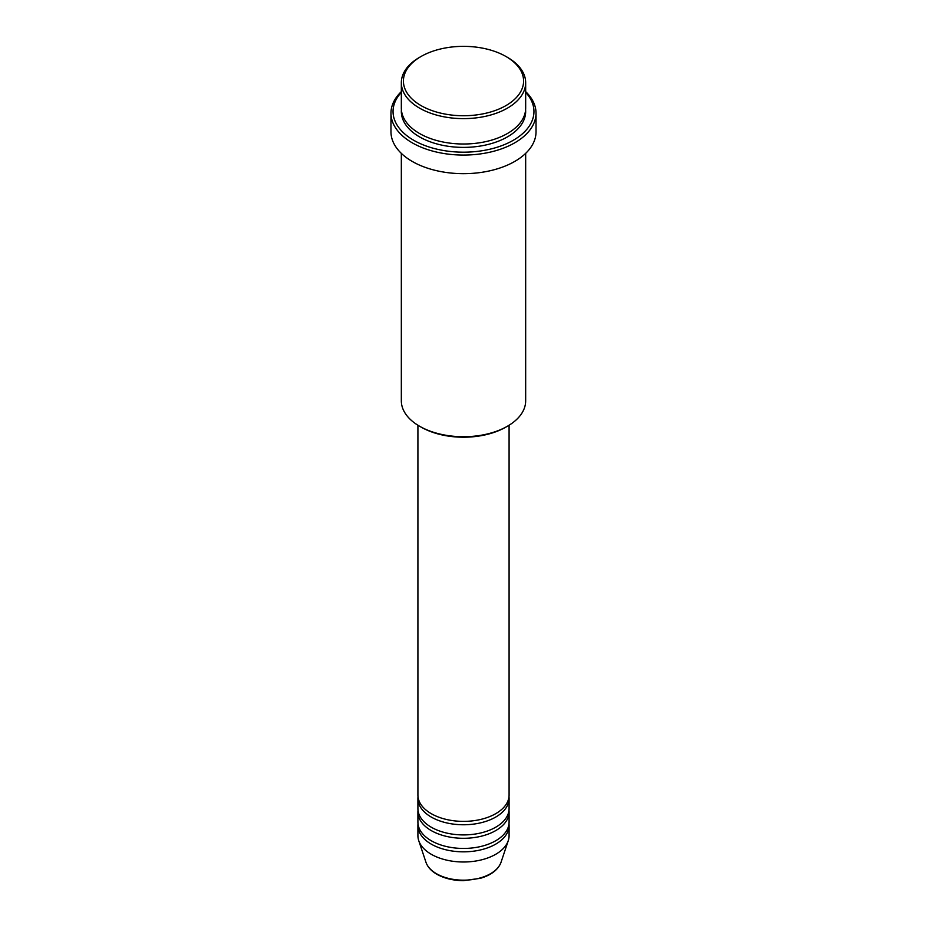 <?xml version="1.0" encoding="UTF-8"?>
<svg xmlns="http://www.w3.org/2000/svg" width="927" height="927" viewBox="0 0 927 927"><rect width="100%" height="100%" fill="white"/><g stroke="black" fill="none" stroke-linecap="round" stroke-linejoin="round"><path stroke-width="1.39" d="M417.915 425.226L417.915 795.065A45.585 26.315 0 0 0 431.264 813.674A45.585 26.315 0 0 0 480.951 819.375A45.585 26.315 0 0 0 509.085 795.065L509.085 425.226M418.007 796.756A45.585 26.315 0 0 0 417.915 798.448A45.585 26.315 0 0 0 431.264 817.058A45.585 26.315 0 0 0 480.951 822.759A45.585 26.315 0 0 0 509.085 798.448A45.585 26.315 0 0 0 508.993 796.756M417.915 798.448L417.915 808.599A45.585 26.315 0 0 0 431.264 827.208A45.585 26.315 0 0 0 480.951 832.909A45.585 26.315 0 0 0 509.085 808.599L509.085 798.448M418.007 810.291A45.585 26.315 0 0 0 417.915 811.982A45.585 26.315 0 0 0 431.264 830.592A45.585 26.315 0 0 0 480.951 836.293A45.585 26.315 0 0 0 509.085 811.982A45.585 26.315 0 0 0 508.993 810.291M417.915 811.982L417.915 822.133A45.585 26.315 0 0 0 431.264 840.743A45.585 26.315 0 0 0 480.951 846.444A45.585 26.315 0 0 0 509.085 822.133L509.085 811.982M418.007 823.825A45.585 26.315 0 0 0 417.915 825.517A45.585 26.315 0 0 0 431.264 844.126A45.585 26.315 0 0 0 480.951 849.827A45.585 26.315 0 0 0 509.085 825.517A45.585 26.315 0 0 0 508.993 823.825M421.009 105.574A60.093 34.693 0 0 0 505.991 105.574A60.093 34.693 0 0 0 505.991 56.512L507.463 57.358A62.167 35.886 180 0 1 525.667 82.735A62.167 35.886 180 0 1 487.289 115.898A62.167 35.886 180 0 1 419.537 108.111A62.167 35.886 180 0 1 401.333 82.735A62.167 35.886 180 0 1 419.537 57.358L421.009 56.512A60.093 34.693 0 0 0 421.009 105.574M507.463 426.211L505.991 427.057A60.093 34.693 180 0 1 421.009 427.057L419.537 426.211A62.167 35.886 0 0 0 507.463 426.211A62.167 35.886 0 0 0 525.667 400.835L525.667 153.372M401.333 92.364A70.452 40.672 0 0 0 413.685 140.267A70.452 40.672 0 0 0 505.447 144.183A70.452 40.672 0 0 0 525.667 92.364M525.667 91.622A72.526 41.877 180 0 1 536.026 113.198A72.526 41.877 180 0 1 491.252 151.877A72.526 41.877 180 0 1 412.214 142.804A72.526 41.877 180 0 1 390.974 113.198A72.526 41.877 180 0 1 401.333 91.622M401.333 82.735L401.333 108.111A62.167 35.886 0 0 0 419.537 133.5A62.167 35.886 0 0 0 487.289 141.275A62.167 35.886 0 0 0 525.667 108.111L525.667 82.735M390.974 113.198L390.974 131.808A72.526 41.877 0 0 0 412.214 161.414A72.526 41.877 0 0 0 491.252 170.487A72.526 41.877 0 0 0 536.026 131.808L536.026 113.198M417.915 825.517L417.915 835.667A45.585 26.315 0 0 0 418.737 840.65A45.585 26.315 0 0 0 431.264 854.277A45.585 26.315 0 0 0 476.86 860.835A45.585 26.315 0 0 0 508.263 840.65A45.585 26.315 0 0 0 509.085 835.667L509.085 825.517M507.463 57.358L505.991 56.512A60.093 34.693 0 0 0 421.009 56.512M401.333 153.372L401.333 400.835A62.167 35.886 0 0 0 419.537 426.211L421.009 427.057M436.466 873.709A38.227 22.074 0 0 0 474.705 879.202A38.227 22.074 0 0 0 501.032 862.284C498.193 869.677 491.345 875.018 480.476 878.298L463.43 880.65C453.176 880.569 444.323 878.425 436.849 874.242C431.264 871.021 427.637 867.023 425.968 862.284A38.227 22.074 0 0 0 436.466 873.709M525.597 109.815A62.167 35.886 180 0 1 488.633 144.322A62.167 35.886 180 0 1 419.537 136.883A62.167 35.886 180 0 1 401.403 109.815M501.032 862.284L508.263 840.65M425.968 862.284L418.737 840.65"/></g></svg>
